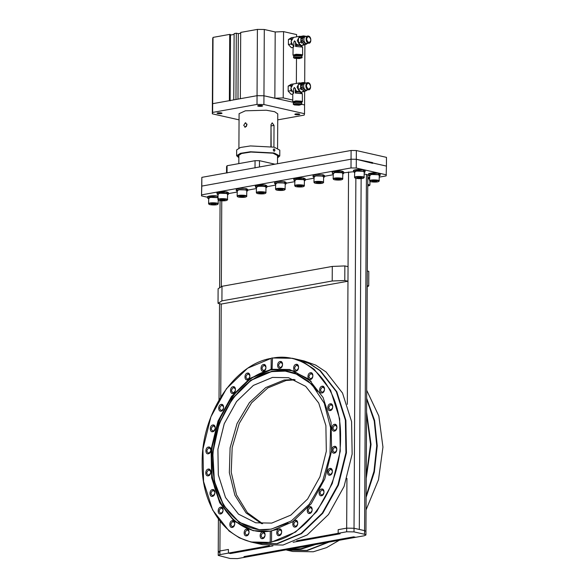 <?xml version="1.0" encoding="UTF-8"?>
<svg xmlns="http://www.w3.org/2000/svg" width="588" height="588" viewBox="0 0 588 588"><rect width="100%" height="100%" fill="white"/><g stroke="black" fill="none" stroke-linecap="round" stroke-linejoin="round"><path stroke-width="0.88" d="M271.788 357.974L292.376 358.29L303.753 362.384L314.124 369.235L330.574 390.27L339.658 418.774L340.261 451.194L332.293 483.476L316.748 511.604L295.58 532.059L270.825 542.408L250.833 541.982L239.448 537.888L229.085 531.038L212.636 510.009L203.551 481.499L202.948 449.085L210.916 416.796L226.454 388.675L247.629 368.213L271.178 358.357C234.443 364.2 201.486 413.952 202.162 462.55C200.971 511.479 233.473 549.442 270.215 542.048L270.274 531.118L253.127 530.677L234.075 521.115L219.655 502.718L211.658 477.794L211.077 449.423L217.979 421.133L231.503 396.444L249.988 378.407L271.119 369.279L271.178 358.357M250.833 541.982L256.53 543.268L276.823 543.643L301.034 533.514L322.283 513.118L337.902 484.997L345.935 452.679L345.384 420.207L336.314 391.637L319.857 370.55L309.472 363.685L298.072 359.584L292.376 358.29M270.825 542.408L270.215 542.048M272.075 369.227L272.494 358.114C309.237 350.72 341.731 388.683 340.548 437.612C341.224 486.21 308.266 535.962 271.531 541.805L271.59 530.883L292.721 521.754L311.199 503.718L324.73 479.029L331.632 450.739L331.044 422.368L323.047 397.444L308.634 379.047L289.583 369.484L271.119 369.279M212.444 489.606C215.722 488.804 215.686 495.963 212.415 496.345C209.137 497.139 209.174 489.988 212.444 489.606M220.647 507.194C223.925 506.393 223.888 513.552 220.61 513.934C217.339 514.728 217.376 507.576 220.647 507.194M232.304 520.667C235.582 519.865 235.545 527.017 232.267 527.399C228.997 528.2 229.033 521.041 232.304 520.667M246.629 529.09C249.9 528.296 249.863 535.447 246.593 535.83C243.314 536.631 243.351 529.472 246.629 529.09M262.63 531.905C265.908 531.111 265.872 538.263 262.593 538.645C259.323 539.446 259.359 532.287 262.63 531.905M263.505 364.509C266.783 363.715 266.746 370.866 263.475 371.249C260.197 372.042 260.234 364.891 263.505 364.509M247.445 373.101C250.716 372.307 250.679 379.458 247.408 379.841C244.13 380.642 244.167 373.483 247.445 373.101M233.01 386.713C236.28 385.912 236.244 393.071 232.973 393.453C229.695 394.247 229.732 387.095 233.01 386.713M221.184 404.412C224.462 403.611 224.425 410.769 221.154 411.152C217.876 411.945 217.913 404.794 221.184 404.412M212.782 424.992C216.061 424.191 216.024 431.349 212.753 431.732C209.475 432.525 209.512 425.374 212.782 424.992M208.38 447.056C211.651 446.255 211.614 453.407 208.343 453.789C205.065 454.59 205.102 447.431 208.38 447.056M208.262 469.092C211.54 468.291 211.496 475.449 208.226 475.832C204.955 476.625 204.991 469.474 208.262 469.092M256.78 543.327L277.323 543.753L301.541 533.625L322.783 513.228L338.401 485.115L346.435 452.789L345.884 420.317L336.814 391.748L320.357 370.661L309.972 363.796L298.329 359.643M280.108 361.517C283.387 360.723 283.35 367.875 280.072 368.257C276.801 369.051 276.838 361.899 280.108 361.517M296.117 364.332C299.388 363.538 299.351 370.69 296.08 371.072C292.809 371.866 292.846 364.714 296.117 364.332M310.435 372.763C313.713 371.961 313.676 379.12 310.398 379.503C307.127 380.296 307.164 373.145 310.435 372.763M322.092 386.228C325.37 385.434 325.333 392.586 322.055 392.968C318.784 393.769 318.821 386.61 322.092 386.228M330.294 403.824C333.572 403.023 333.528 410.174 330.258 410.556C326.987 411.357 327.024 404.199 330.294 403.824M334.476 424.33C337.755 423.536 337.718 430.688 334.447 431.07C331.169 431.871 331.206 424.712 334.476 424.33M334.366 446.373C337.637 445.572 337.6 452.731 334.329 453.113C331.051 453.907 331.088 446.755 334.366 446.373M329.956 468.43C333.234 467.636 333.19 474.788 329.919 475.17C326.649 475.971 326.685 468.812 329.956 468.43M321.555 489.018C324.833 488.216 324.789 495.368 321.518 495.75C318.248 496.551 318.284 489.392 321.555 489.018M309.736 506.716C313.007 505.915 312.97 513.067 309.7 513.449C306.421 514.25 306.458 507.091 309.736 506.716M295.301 520.321C298.572 519.527 298.535 526.679 295.264 527.061C291.986 527.855 292.023 520.703 295.301 520.321M279.234 528.913C282.512 528.12 282.468 535.271 279.197 535.653C275.926 536.454 275.963 529.296 279.234 528.913M212.944 490.443C210.372 492.67 210.364 494.427 212.915 495.728C215.495 493.508 215.502 491.744 212.944 490.443L213.525 490.458M212.334 495.713L212.915 495.728M221.147 508.039C218.574 510.259 218.56 512.023 221.117 513.317C223.697 511.097 223.705 509.333 221.147 508.039L221.727 508.047M220.537 513.309L221.117 513.317M232.804 521.505C230.231 523.724 230.217 525.488 232.774 526.789C235.354 524.562 235.362 522.805 232.804 521.505L233.385 521.519M232.194 526.774L232.774 526.789M247.122 529.935C244.549 532.155 244.542 533.919 247.1 535.212C249.672 532.993 249.679 531.229 247.122 529.935L247.702 529.942M246.519 535.205L247.1 535.212M263.13 532.75C260.558 534.97 260.543 536.734 263.101 538.027C265.68 535.808 265.688 534.044 263.13 532.75L263.711 532.757M262.52 538.02L263.101 538.027M264.005 365.354C261.432 367.574 261.425 369.337 263.983 370.631C266.555 368.411 266.562 366.647 264.005 365.354L264.585 365.361M263.395 370.624L263.983 370.631M247.938 373.946C245.365 376.166 245.358 377.93 247.916 379.223C250.488 377.004 250.495 375.24 247.938 373.946L248.518 373.953M247.335 379.216L247.916 379.223M233.502 387.551C230.93 389.778 230.922 391.535 233.48 392.835C236.053 390.616 236.06 388.852 233.502 387.551L234.09 387.565M232.899 392.821L233.48 392.835M221.683 405.25C219.111 407.477 219.104 409.233 221.654 410.534C224.234 408.307 224.241 406.551 221.683 405.25L222.264 405.264M221.073 410.52L221.654 410.534M213.282 425.837C210.71 428.057 210.702 429.813 213.253 431.114C215.833 428.895 215.84 427.131 213.282 425.837L213.863 425.844M212.672 431.107L213.253 431.114M208.872 447.894C206.3 450.114 206.292 451.878 208.85 453.179C211.423 450.952 211.43 449.195 208.872 447.894L209.46 447.909M208.27 453.164L208.85 453.179M208.762 469.937C206.182 472.157 206.175 473.913 208.733 475.214C211.305 472.995 211.32 471.231 208.762 469.937L209.343 469.944M208.152 475.207L208.733 475.214M271.59 530.883L270.274 531.118M257.037 543.385L262.733 544.672L283.019 545.047L307.237 534.918L328.486 514.515L344.098 486.401L352.139 454.083L351.587 421.603L342.51 393.041L326.053 371.954L315.675 365.082L304.275 360.988L298.579 359.694M280.608 362.362C278.036 364.582 278.021 366.346 280.579 367.64C283.159 365.42 283.166 363.656 280.608 362.362L281.189 362.37M279.998 367.632L280.579 367.64M296.617 365.177C294.037 367.397 294.029 369.161 296.587 370.455C299.16 368.235 299.174 366.471 296.617 365.177L297.197 365.185M296.007 370.447L296.587 370.455M310.934 373.601C308.362 375.828 308.347 377.584 310.905 378.885C313.485 376.665 313.492 374.901 310.934 373.601L311.515 373.615M310.324 378.87L310.905 378.885M322.591 387.073C320.019 389.293 320.004 391.057 322.562 392.35C325.142 390.131 325.149 388.367 322.591 387.073L323.172 387.08M321.981 392.343L322.562 392.35M330.794 404.662C328.214 406.881 328.207 408.645 330.765 409.946C333.337 407.719 333.352 405.963 330.794 404.662L331.375 404.676M330.184 409.932L330.765 409.946M334.976 425.175C332.404 427.395 332.396 429.159 334.947 430.453C337.527 428.233 337.534 426.476 334.976 425.175L335.557 425.183M334.366 430.445L334.947 430.453M334.866 447.211C332.286 449.438 332.279 451.194 334.837 452.495C337.409 450.268 337.416 448.512 334.866 447.211L335.447 447.225M334.256 452.481L334.837 452.495M330.456 469.275C327.876 471.495 327.869 473.259 330.427 474.553C332.999 472.333 333.014 470.576 330.456 469.275L331.037 469.283M329.846 474.545L330.427 474.553M322.055 489.855C319.475 492.082 319.468 493.839 322.026 495.14C324.598 492.913 324.613 491.156 322.055 489.855L322.636 489.87M321.445 495.125L322.026 495.14M310.236 507.554C307.656 509.774 307.649 511.538 310.207 512.839C312.779 510.612 312.787 508.855 310.236 507.554L310.817 507.569M309.626 512.824L310.207 512.839M295.801 521.166C293.221 523.386 293.214 525.15 295.771 526.444C298.344 524.224 298.351 522.46 295.801 521.166L296.381 521.174M295.191 526.436L295.771 526.444M279.734 529.759C277.154 531.978 277.146 533.742 279.704 535.036C282.277 532.816 282.291 531.052 279.734 529.759L280.314 529.766M279.124 535.029L279.704 535.036M311.206 381.355L293.103 370.793L272.494 369.712C240.08 374.438 210.791 418.288 211.401 461.176C210.342 504.357 239.228 537.726 271.649 530.78L277.756 529.266M271.274 529.156L259.146 529.678L239.103 522.372L223.403 505.437L214.135 481.146L212.533 452.723L218.809 423.963L232.128 398.686L250.716 380.267L272.097 371.16L283.563 370.572L294.588 372.976L311.78 384.243L324.267 403.236L330.588 427.741L330 454.869L322.569 481.447L309.17 504.35L291.376 520.902L271.274 529.156M284.136 380.046L265.732 387.573L249.408 402.648L237.052 423.529L230.099 447.806L229.349 472.671L234.891 495.243L246.078 512.927L261.623 523.665L246.078 512.927L234.891 495.243L229.349 472.671L230.099 447.806L237.052 423.529L249.408 402.648L265.732 387.573L284.136 380.046L294.235 379.473L284.136 380.046M294.698 373.02L283.739 370.653L272.34 371.241L250.98 380.34L232.407 398.73L219.089 423.97L212.797 452.694L214.377 481.094L223.609 505.386L239.265 522.335L259.271 529.692M272.487 377.415L288.517 377.702L305.716 386.367L318.718 403.023L325.884 425.587L326.318 451.239L319.968 476.772L307.634 498.977L290.854 515.095L271.722 523.092L255.699 522.798L238.493 514.14L225.498 497.477L218.332 474.913L217.898 449.261L224.241 423.735L236.574 401.523L253.362 385.412L272.487 377.415M317.704 391.402L308.45 381.281L297.477 374.409L285.312 371.124L272.516 371.572C240.852 376.195 212.239 419.038 212.841 460.933C211.805 503.115 240.022 535.719 271.693 528.928L287.944 522.997M368.558 178.84L367.794 178.531M369.602 178.862L368.808 178.899M369.102 178.745L369.22 177.407L367.801 177.076L369.146 177.282M369.396 177.341L369.36 178.796M367.801 177.186L369.117 177.282M366.64 398.238L374.615 420.516L377.246 445.807L374.343 472.098L366.126 497.286M328.802 542.151L307.303 550.537L286.76 550.103M287.01 550.162L292.714 551.456L313.294 551.772L326.524 547.626L339.283 540.262M366.059 509.87L378.503 479.72L382.95 447.093L378.841 416.01L366.684 390.292M366.633 399.098L374.24 420.979L376.746 445.689L373.975 471.355L366.126 496.015M327.817 542.327L306.796 550.419L285.812 549.89M366.567 412.056L371.05 444.403L366.221 478.419M315.484 544.547L301.1 549.133L286.731 549.729M366.464 432.606L366.442 436.039M366.346 454.642L366.324 458.081M366.559 413.893L370.521 444.396L366.228 476.383M313.433 544.914L300.85 548.714L288.282 549.449M366.464 432.07L366.442 436.171M366.346 454.105L366.324 458.206M363.685 178.046L364.046 177.701C365.883 176.503 355.938 175.937 354.682 177.172L355.042 177.554C356.203 176.415 365.383 176.937 363.685 178.046C362.524 179.186 353.344 178.664 355.042 177.554M364.09 177.664L364.229 171.997M364.075 172.24C365.912 171.042 355.968 170.476 354.711 171.703L354.527 177.407M356.879 177.929L358.724 178.304L361.841 177.672L360.003 177.297L356.879 177.929M361.208 177.539L361.201 178.171M358.724 178.304L358.724 177.363M293.941 102.422L292.736 101.775L292.78 93.882L293.588 93.345L293.61 88.707L294.382 87.399L296.19 90.839L299.659 92.176L297.028 87.127L299.432 82.901L300.718 83.055M302.159 91.941L300.865 92.448L300.769 91.875M299.659 92.176L300.983 92.448L300.762 93.044M301.659 89.832L300.843 88.964M299.432 82.901L293.221 84.018L290.817 88.332L293.566 93.352M301.651 92.265L301.644 93.051M292.736 101.775L295.823 100.879L301.137 101.158L302.408 101.82L302.342 93.727L295.301 93.036L296.183 92.007L299.152 92.037M302.408 101.82L301.196 102.466M296.19 90.839L296.183 92.007M295.323 88.406L295.301 93.036M295.338 102.363L294.463 102.158M294.007 102.672L293.949 101.775L300.248 101.312L301.196 101.82L301.13 102.709M300.674 102.194L299.799 102.386M293.941 102.532L300.24 102.069L301.196 102.569M292.78 94.058L291.163 94.345L288.164 91.14L290.759 90.677L290.957 89.516M290.972 86.664L290.781 85.627L288.186 86.098L291.214 84.253L293.949 83.893M291.597 91.331L290.759 90.677M290.781 85.627L291.545 85.238M288.186 86.098L288.164 91.14M222.073 113.227L221.25 113.602C217.707 113.778 216.568 113.521 217.832 112.83L217.016 113.197M239.051 119.856L212.327 113.815L212.636 112.418L257.007 104.421L263.909 104.524L304.518 113.704L304.209 115.101L277.727 119.871M304.518 113.704L304.562 104.965L301.813 104.341L304.562 104.965L304.518 113.704M212.327 113.815L212.378 105.076M277.764 113.874L274.655 111.713L266.254 110.221L245.365 110.809L239.081 113.675M221.25 113.602C222.521 112.911 221.382 112.653 217.832 112.83M258.441 105.517C257.169 106.207 258.308 106.465 261.851 106.288C263.123 105.597 261.983 105.34 258.441 105.517L257.618 105.884M261.851 106.288L262.674 105.913M295.595 113.918C294.331 114.609 295.463 114.866 299.013 114.689C300.277 113.998 299.138 113.741 295.595 113.918L294.772 114.293M299.013 114.689L299.836 114.315M293.838 102.4L263.953 95.778L257.059 95.682L212.68 103.679L212.636 112.418M296.609 36.838L296.617 34.574L283.563 31.627L275.191 31.958L264.299 29.496L257.404 29.4L240.705 32.406L240.352 98.696L257.059 95.682L263.953 95.778L263.909 104.524M257.404 29.4L257.007 104.421M295.176 379.855L286.099 380.487L267.812 387.933L251.568 402.839L239.22 423.492L232.172 447.556L231.231 472.274L236.501 494.839L247.386 512.663L262.645 523.724M219.603 552.47L218.236 551.75L219.927 550.985L228.431 549.449L228.409 553.095L269.407 545.708M296.661 540.798L338.151 533.323L338.173 529.678L346.677 528.149L354.035 528.252L359.305 529.443L361.142 178.634L359.305 529.443L364.575 530.633L354.035 528.252L346.677 528.149L338.173 529.678L338.151 533.323L346.655 531.787L354.013 531.89L355.865 178.34M230.422 553.551L272.957 545.885L230.422 553.551L228.409 553.095L230.422 553.551M293.103 542.254L340.165 533.772L338.151 533.323L340.165 533.772L293.103 542.254M213.025 37.397L212.68 103.679L229.379 100.673L229.732 34.383L213.025 37.397L212.724 38.786M229.732 34.383L230.481 34.56L230.136 100.842M234.112 34.413L230.481 35.067M236.31 33.2L234.12 33.597L233.774 99.879L235.964 99.482L236.31 33.2L238.324 33.656L237.978 99.122M240.698 33.229L238.324 33.656M275.191 31.958L274.846 98.24L263.953 95.778L264.299 29.496M274.846 98.24L283.218 97.909L283.563 31.627M283.218 97.909L292.743 100.063M296.367 83.452L296.492 58.572M304.657 91.184L304.584 105.259L304.635 91.184M304.9 44.563L304.702 82.599L304.878 44.57M238.86 156.864L238.118 155.761L241.639 153.49L250.936 152.042L273.016 153.196L278.286 155.974L277.536 157.062M238.853 157.702L236.633 155.754L236.663 149.925L240.441 147.485L250.429 145.934L274.148 147.176L279.8 150.153L279.77 155.982L277.529 157.9M236.633 155.754L240.411 153.314L250.4 151.755L274.118 152.998L279.77 155.982M274.133 148.889C275.169 149.933 275.169 150.734 274.126 151.292C273.03 150.249 273.038 149.448 274.133 148.889M217.729 204.345L218.089 203.999C219.927 202.801 209.982 202.235 208.725 203.463L209.085 203.852C210.247 202.713 219.427 203.235 217.729 204.345C216.568 205.477 207.388 204.955 209.085 203.852M218.141 203.963L218.266 200.016M218.119 198.538C219.956 197.34 210.012 196.774 208.755 198.002L208.571 203.705M210.923 204.227L212.768 204.602L215.884 203.97L211.562 203.72L210.923 204.227M215.252 203.838L215.245 204.47M212.768 204.602L212.768 203.661M303.033 179.627L296.227 179.384L294.757 180.839L294.074 180.435M305.113 180.487L304.422 180.898L303.834 179.583L303.283 179.685M303.584 179.531L303.592 178.076L294.081 178.649M305.121 178.708L303.842 178.127L303.834 179.583M303.621 178.076C294.691 176.988 293.015 179.119 293.875 178.958L297.44 177.899L303.592 178.076M303.842 178.127L305.326 179.017L305.319 180.185L303.945 179.421M293.022 47.437L291.405 47.731L288.407 44.526L291.001 44.056L291.207 42.902M291.214 40.043L291.023 39.014L288.429 39.477L291.457 37.639L294.191 37.272M291.839 44.717L291.001 44.056M291.023 39.014L291.795 38.624M288.429 39.477L288.407 44.526M255.662 187.351L256.346 187.77L257.816 186.3L265.284 186.286L265.181 184.992L255.677 185.573M265.284 185.073L266.019 187.807M265.21 184.992C256.28 183.904 254.604 186.043 255.464 185.874L259.036 184.823L265.181 184.992M266.709 185.624L265.497 185.066M265.431 185.051L266.915 185.94L266.702 187.41M265.423 186.506L264.872 186.602M264.622 186.55L265.173 186.447M220.081 521.688L219.927 550.985L228.431 549.449L228.409 553.095L219.905 554.624L218.214 555.395L230.129 558.497L237.479 558.6L245.99 557.071L243.976 556.615L353.719 536.844L355.725 537.292L364.237 535.764L365.927 534.999L364.56 534.279L354.013 531.89M367.809 174.849L365.942 531.354L364.575 530.633L365.942 531.354L365.927 534.999M219.905 554.624L219.927 550.985L218.236 551.75L218.214 555.395M246.335 126.552L246.909 123.965M245.306 122.826L247.026 124.737L245.284 127.199L243.733 125.325L245.306 122.826L245.813 122.841M245.284 127.199L244.829 127.192M271.024 124.531L271.156 146.61M270.899 146.574L271.017 124.707L272.215 122.833L274.03 125.384L273.912 147.125M273.28 153.262L271.634 152.917M274.941 164.184L259.492 160.693L255.06 160.693L227.078 165.735L226.564 166.624L226.534 172.909M227.041 173.019L227.078 165.735M255.023 167.977L255.06 160.693M259.455 166.977L259.492 160.693M291.053 39.117L291.472 39.234M303.886 186.374L304.246 186.028C306.083 184.83 296.139 184.264 294.882 185.492L295.242 185.881C296.403 184.742 305.584 185.264 303.886 186.374C302.724 187.506 293.544 186.984 295.242 185.881M304.297 185.992L304.43 180.325M304.275 180.567C306.113 179.369 296.168 178.803 294.911 180.031L294.728 185.734M297.08 186.256L301.401 186.499L302.048 185.999L297.719 185.749L297.08 186.256M301.409 185.867L301.401 186.499M298.924 186.624L298.932 185.69M300.696 103.811L301.813 104.399L299.094 105.193L294.419 104.943L293.302 104.355L296.021 103.569L300.696 103.811M301.813 104.399L301.82 103.187L300.703 102.599L296.029 102.349L293.309 103.143L293.302 104.355M295.911 104.679C295.066 104.039 296.161 103.841 299.204 104.083C300.049 104.723 298.954 104.921 295.911 104.679L295.323 104.37M299.204 104.083L299.792 104.392M265.475 193.29L265.842 192.945C267.68 191.747 257.735 191.181 256.471 192.416L256.831 192.798C257.992 191.666 267.173 192.188 265.475 193.29C264.313 194.43 255.133 193.908 256.831 192.798M265.886 192.908L266.019 187.241M265.864 187.484C267.709 186.286 257.764 185.72 256.5 186.955L256.324 192.658M258.676 193.173L262.998 193.423L263.637 192.915L261.792 192.541L258.676 193.173M262.998 192.791L262.998 193.423M260.513 193.548L260.521 192.607M303.989 36.111L298.476 37.977L298.454 42.608L300.858 42.174L300.88 37.544M303.658 35.861L301.254 36.294L298.476 37.977M301.945 43.049L300.858 42.174M298.454 42.608L301.203 45.541L303.606 45.107L303.011 44.196M304.555 44.622L303.606 45.107M304.305 82.629L302.908 82.879L300.902 85.341L302.298 85.084L304.305 82.629L305.87 82.989M300.902 85.341L300.887 87.516L302.291 87.267L302.298 85.084M302.291 87.267L305.804 90.971L307.149 90.089M300.887 87.516L304.408 91.228L305.789 90.978M379.282 177.135L386.154 175.9L386.434 166.095L372.623 162.972L386.434 166.095L386.478 157.356L356.35 150.543L351.095 150.469L201.846 177.356L201.522 195.9L207.711 197.303M351.095 150.469L351.051 159.208L356.306 159.282L372.623 163.339L372.623 162.604L356.306 159.282L356.35 150.543M201.846 177.356L201.802 186.095L351.051 159.208L201.802 186.095L201.522 195.9M386.382 174.834L356.255 168.021L356.306 159.282L351.051 159.208L351.007 167.947L201.757 194.841M355.725 537.292L245.99 557.071L243.976 556.615L353.719 536.844L355.725 537.292M341.444 172.71L334.638 172.46L333.168 173.916M343.524 173.57L342.833 173.982L342.245 172.666L341.694 172.762M341.988 172.607L341.995 171.152L332.492 171.733M343.532 171.784L342.253 171.211L342.245 172.666M342.032 171.152C333.102 170.064 331.426 172.203 332.286 172.034L335.851 170.983L341.995 171.152M342.253 171.211L343.737 172.1L343.73 173.262L342.356 172.497M273.413 150.263C274.184 151.557 274.662 151.439 274.846 149.911C274.074 148.617 273.596 148.735 273.413 150.263M378.745 181.449L379.113 181.111C380.95 179.913 371.006 179.347 369.742 180.575L370.102 180.964C371.263 179.825 380.443 180.347 378.745 181.449C377.584 182.589 368.404 182.067 370.102 180.964M379.157 181.067L379.289 175.408M379.142 175.643C380.98 174.445 371.035 173.879 369.771 175.114L369.595 180.817M371.947 181.332L376.269 181.582L376.908 181.082L375.063 180.707L371.947 181.332M376.269 180.95L376.269 181.582M373.784 181.707L373.792 180.773M322.9 175.9L322.9 174.739L316.645 174.445L313.081 175.496L313.073 176.665L316.645 175.606L322.783 176.069L315.433 175.922L313.963 177.378L313.279 176.973M323.15 175.959L324.525 176.723L324.532 175.555L323.157 174.798L323.628 177.429L324.319 177.032M322.239 176.165L322.783 176.069M323.04 176.128L322.489 176.224M226.211 193.467L219.405 193.224L217.935 194.679M228.291 194.334L227.607 194.738L227.012 193.423L226.461 193.525M226.762 193.371L226.77 191.916L217.266 192.489M228.306 192.548L227.019 191.967L227.012 193.423M217.053 192.798L220.625 191.747L226.77 191.916C217.869 190.828 216.193 192.96 217.053 192.798L217.251 194.275M227.019 191.967L228.511 192.857L228.504 194.025L227.122 193.261M304.547 36.015L303.151 36.265L301.144 38.72L302.541 38.47L304.547 36.015L306.113 36.375M301.144 38.72L301.137 40.903L302.533 40.653L302.541 38.47M302.533 40.653L306.054 44.357L307.392 43.468M301.137 40.903L304.65 44.607L306.032 44.357M227.071 200.214L227.431 199.869C229.269 198.671 219.324 198.105 218.06 199.332L218.42 199.722C219.581 198.582 228.761 199.104 227.071 200.214C225.902 201.346 216.722 200.824 218.42 199.722M227.475 199.832L227.607 194.165M227.46 194.407C229.298 193.209 219.353 192.644 218.089 193.871L217.913 199.575M220.265 200.096L222.102 200.471L225.226 199.839L220.904 199.589L220.265 200.096M224.587 199.707L224.587 200.339M222.102 200.471L222.11 199.53M300.938 57.198L302.056 57.786L299.343 58.572L294.661 58.33L293.544 57.742L296.264 56.955L300.938 57.198M302.056 57.786L302.063 56.566L300.946 55.978L296.271 55.735L293.552 56.522L293.544 57.742M296.154 58.058C295.308 57.426 296.403 57.227 299.446 57.47C300.292 58.102 299.196 58.3 296.154 58.058L295.573 57.749M299.446 57.47L300.034 57.771M218.038 303.334L218.111 288.767L221.992 286.305L221.919 300.872L218.038 303.334L221.22 304.055L220.735 397.04M221.992 286.305L332.286 266.43L344.862 265.93L348.045 266.651L347.971 281.218L221.22 304.055M221.919 300.872L332.205 280.998L344.788 280.498L347.971 281.218M332.286 266.43L332.205 280.998M344.788 280.498L344.862 265.93M323.091 182.912L323.451 182.567C325.289 181.369 315.344 180.803 314.088 182.037L314.448 182.42C315.609 181.28 324.789 181.802 323.091 182.912C321.93 184.051 312.75 183.522 314.448 182.42M323.496 182.53L323.635 176.863M323.481 177.106C325.318 175.908 315.374 175.342 314.117 176.569L313.933 182.273M316.285 182.794L318.13 183.169L321.246 182.537L319.409 182.162L316.285 182.794M320.614 182.405L320.607 183.037M318.13 183.169L318.13 182.229M302.886 82.886L303.408 82.474L301.012 82.908L298.234 84.599L301.673 83.628M298.234 84.599L298.212 89.222L300.615 88.788L300.637 84.165M298.212 89.222L300.96 92.162L303.364 91.728L302.769 90.809M301.703 89.663L300.615 88.788M304.312 91.243L303.364 91.728M246.269 196.752L246.637 196.407C248.474 195.209 238.53 194.643 237.265 195.877L237.626 196.26C238.787 195.12 247.967 195.642 246.269 196.752C245.108 197.891 235.928 197.37 237.626 196.26M246.681 196.37L246.813 190.703M246.666 190.946C248.504 189.748 238.559 189.182 237.295 190.409L237.118 196.113M239.47 196.635L241.308 197.009L244.432 196.377L242.587 196.002L239.47 196.635M243.792 196.245L243.792 196.877M241.308 197.009L241.315 196.069M378.444 174.614L372.3 174.151L368.727 175.202L369.617 175.93L371.087 174.46L377.893 174.709M378.143 174.768L378.694 174.665L379.289 175.966M379.98 173.791L378.701 173.21L378.694 174.665M378.554 174.445L378.451 173.151L368.948 173.732M378.701 173.21L380.193 174.099L380.186 175.261L378.804 174.504M368.933 175.518L368.735 174.041L372.307 172.982L378.451 173.151M363.377 171.204L357.239 170.74L353.667 171.799L354.557 172.519L356.027 171.057L362.833 171.299M363.634 171.262L364.222 172.563L365.119 171.858L363.744 171.093L363.083 171.358M364.92 170.38L363.641 169.807L363.744 171.093M363.494 171.034L363.391 169.748L353.88 170.322M363.641 169.807L365.126 170.689L364.913 172.166M353.873 172.108L353.675 170.63L357.239 169.579L363.391 169.748M293.831 46.393L293.125 47.062L293.831 46.724L293.853 42.093L294.625 40.778L296.433 44.218L299.902 45.563L297.271 40.513L299.674 36.287L300.96 36.434M302.408 45.327L301.115 45.835L301.012 45.254M299.902 45.563L301.225 45.827L301.012 46.43M301.909 43.218L301.093 42.343M299.674 36.287L293.463 37.404L291.06 41.557L293.588 46.621M301.894 45.644L301.887 46.437M294.184 55.809L292.978 55.154L296.065 54.258L301.379 54.537L302.651 55.206L302.585 47.113L295.543 46.415L296.425 45.394L299.395 45.416M302.651 55.206L301.438 55.845M296.433 44.218L296.425 45.394M295.566 41.785L295.543 46.415M293.125 47.062L292.978 55.154M295.58 55.75L294.706 55.544M294.25 56.058L294.191 55.162L300.49 54.699L301.438 55.198L301.372 56.095M300.924 55.573L300.042 55.772M294.184 55.919L300.49 55.456L301.438 55.956M246.078 189.74L246.085 188.579L239.831 188.285L236.258 189.336L236.251 190.505L239.823 189.446L245.968 189.909L238.61 189.762L237.14 191.218L236.457 190.813M246.328 189.799L247.71 190.563L247.717 189.395L246.335 188.638L246.813 191.269L247.497 190.872M246.218 189.968L245.666 190.064M245.968 188.557L246.335 188.638M245.416 190.005L245.968 189.909M308.45 43.145C305.312 42.652 305.348 35.155 308.487 36.081C311.625 36.574 311.581 44.071 308.45 43.145L306.274 43.534C304.797 42.99 303.989 41.63 303.856 39.455C304.011 37.345 304.827 36.353 306.311 36.478M305.65 36.456L308.487 36.081M308.737 42.637C306.01 39.969 306.017 37.919 308.766 36.485C311.493 39.153 311.486 41.204 308.737 42.637M356.255 168.021L351.007 167.947M228.504 193.592L237.14 192.033M247.71 190.13L256.346 188.572M266.915 186.668L275.544 185.117M286.121 183.206L294.75 181.655M305.326 179.752L313.955 178.193M324.532 176.29L333.161 174.732M343.73 172.828L353.667 171.703M364.215 173.945L366.949 174.562L368.117 175.18L367.809 175.511M290.803 85.73L291.229 85.855M284.68 189.828L285.04 189.49C286.885 188.292 276.941 187.726 275.676 188.954L276.037 189.336C277.198 188.204 286.378 188.726 284.68 189.828C283.519 190.968 274.339 190.446 276.037 189.336M285.092 189.446L285.224 183.787M285.07 184.022C286.907 182.824 276.963 182.258 275.706 183.493L275.529 189.196M277.874 189.711L279.719 190.086L282.843 189.461L280.998 189.086L277.874 189.711M282.203 189.329L282.203 189.961M279.719 190.086L279.726 189.152M367.757 184.625L369.455 185.551L367.75 186.073M369.771 185.242L367.765 184.169M369.602 179.171L367.787 178.708M308.2 89.758C305.062 89.266 305.106 81.776 308.237 82.702C311.383 83.195 311.339 90.684 308.2 89.758L306.025 90.155C304.555 89.611 303.746 88.251 303.614 86.076C303.768 83.959 304.584 82.967 306.061 83.092M305.407 83.077L308.237 82.702M308.494 89.258C305.767 86.583 305.775 84.532 308.524 83.099C311.25 85.775 311.236 87.825 308.494 89.258M284.489 182.824L284.496 181.655L278.242 181.361L274.669 182.42L274.662 183.581L278.234 182.53L284.379 182.986L277.022 182.839L275.551 184.294L274.868 183.897M284.739 182.883L286.113 183.64L286.121 182.478L284.746 181.714L285.224 184.345M283.828 183.088L284.379 182.986M284.629 183.044L284.077 183.147M342.297 179.45L342.657 179.105C344.494 177.907 334.55 177.341 333.293 178.576L333.653 178.958C334.815 177.826 343.995 178.348 342.297 179.45C341.136 180.589 331.955 180.068 333.653 178.958M342.701 179.068L342.841 173.401M342.686 173.644C344.524 172.446 334.579 171.88 333.322 173.115L333.139 178.818M335.491 179.333L339.813 179.583L340.452 179.075L338.614 178.701L335.491 179.333M339.82 178.95L339.813 179.583M337.336 179.708L337.336 178.767M217.428 197.502L211.283 197.039L207.711 198.097L208.6 198.817L210.07 197.355L216.876 197.597M217.126 197.656L217.92 197.619M217.714 196.098L217.678 197.553M217.538 197.333L217.435 196.047L207.924 196.62M217.538 196.171L217.435 196.047C211.952 194.937 205.969 196.701 207.718 196.929L211.283 195.877L217.538 196.171M367.221 286.87L368.727 285.915L368.808 271.347L367.309 271.009M368.727 285.915L367.228 285.577M289.869 369.551L272.303 369.279L251.083 378.143L232.458 396.003L218.751 420.626L211.673 448.931L212.106 477.405L220 502.475L234.369 521.034L253.413 530.744M369.22 178.576L367.794 178.355M346.655 531.787L346.935 478.375M347.324 404.36L348.544 171.961M221.757 200.839L221.309 286.738M303.695 179.362L297.44 179.068L293.868 180.119L293.875 178.958M265.533 186.337L266.915 187.102L266.019 187.822M255.464 185.874L255.457 187.043L259.029 185.992L265.284 186.286M364.56 534.279L366.442 174.452M271.259 125.883L274.03 125.384M342.098 172.446L335.844 172.152L332.485 173.511M226.872 193.202L220.618 192.908L217.046 193.966L217.935 194.687M379.973 175.569L379.289 175.981M285.224 184.36L285.908 183.948M207.718 196.929L207.917 198.406M301.13 92.551L302.342 93.727M220.074 200.677L219.618 287.811M219.537 303.68L219.03 399.877M218.405 519.454L218.236 551.75M212.702 38.492L212.356 104.774M303.871 178.127L305.326 179.017M265.467 185.051L266.915 185.94M277.764 113.844L277.58 148.205M277.543 154.872L277.499 163.729M239.088 113.646L238.904 148.007M238.868 154.673L238.824 163.618M299.799 101.989L299.799 102.437M295.338 101.967L295.338 102.415M371.991 163.192L371.998 162.464M371.712 163.133L371.712 162.398M332.286 172.034L332.352 173.438L333.168 173.93M342.282 171.211L343.737 172.1M227.056 191.967L228.511 192.857M300.049 55.368L300.042 55.823M295.58 55.345L295.58 55.801M378.738 173.21L380.193 174.099M368.735 174.041C366.986 173.813 372.976 172.049 378.481 173.151M363.671 169.807L365.126 170.689M353.675 170.63C351.925 170.41 357.908 168.646 363.421 169.748M301.372 45.93L302.585 47.113M369.94 181.258L369.925 184.999"/></g></svg>
